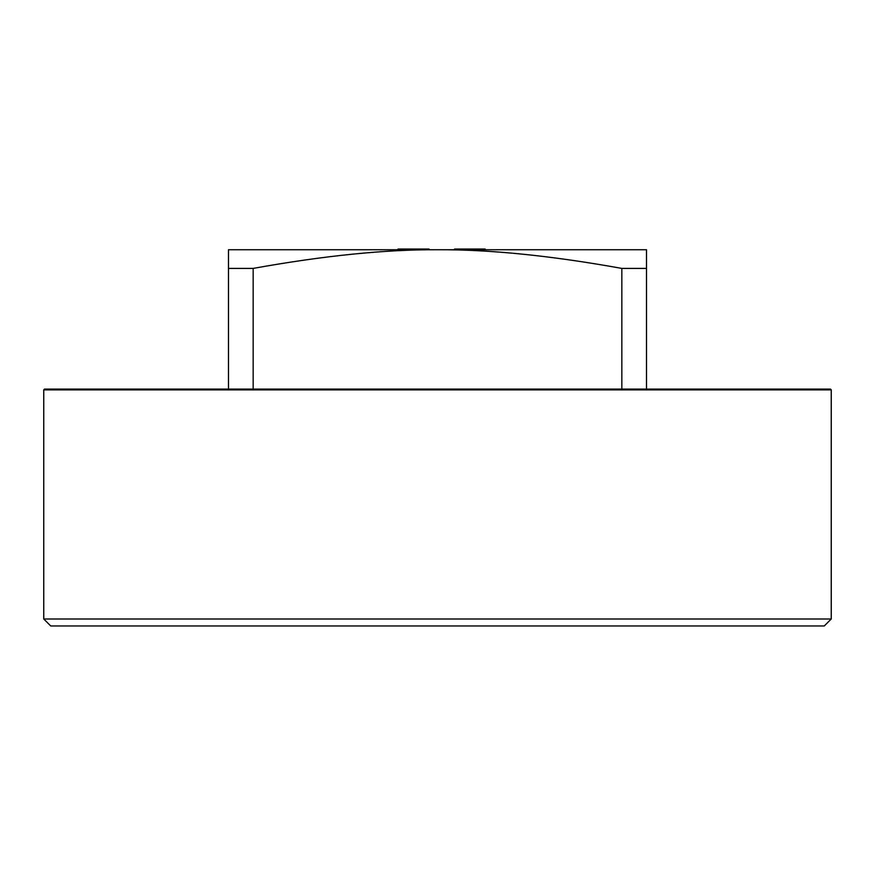 <?xml version="1.0" encoding="UTF-8"?>
<svg xmlns="http://www.w3.org/2000/svg" width="875" height="875" viewBox="0 0 875 875"><rect width="100%" height="100%" fill="white"/><g stroke="black" fill="none" stroke-linecap="round" stroke-linejoin="round"><path stroke-width="1.31" d="M228.484 389.08L228.484 249.736L646.516 249.736L646.516 389.08M43.75 389.867L44.548 389.08L830.452 389.08L831.25 389.867L43.75 389.867L43.75 618.997L831.25 618.997L824.283 625.964L50.717 625.964L43.75 618.997M228.484 268.406L253.17 268.406L253.17 389.08M621.83 389.08L621.83 268.406L646.516 268.406M621.83 268.406C551.228 255.686 489.781 249.463 437.5 249.736C385.219 249.463 323.772 255.686 253.17 268.406M454.541 249.736L454.541 249.036L485.166 249.036L485.166 249.736M476.853 249.036L476.853 249.736M465.631 249.036L465.631 249.736M473.298 249.036L473.298 249.736M429.045 249.736L429.045 249.036L398.038 249.036L398.038 249.736M398.792 249.036L398.792 249.736M428.291 249.036L428.291 249.736M831.25 389.867L831.25 618.997"/></g></svg>
